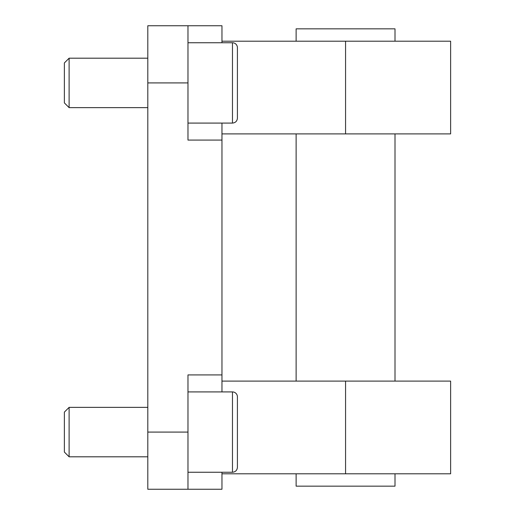 <?xml version="1.0" encoding="UTF-8"?>
<svg xmlns="http://www.w3.org/2000/svg" width="515" height="515" viewBox="0 0 515 515"><rect width="100%" height="100%" fill="white"/><g stroke="black" fill="none" stroke-linecap="round" stroke-linejoin="round"><path stroke-width="0.77" d="M221.965 42.745L221.965 25.75L187.975 25.75L187.975 140.08L221.965 140.08L221.965 123.085M345.565 133.9L345.565 41.2L450.625 41.2L450.625 133.9L221.965 133.9M221.965 473.8L450.625 473.8L450.625 381.1L221.965 381.1M221.965 140.08L221.965 374.92L187.975 374.92L187.975 489.25L147.805 489.25L147.805 25.75L187.975 25.75M395.005 473.8L395.005 486.16L296.125 486.16L296.125 473.8M395.005 41.2L395.005 28.84L296.125 28.84L296.125 41.2M345.565 41.2L221.965 41.2M221.965 391.915L221.965 374.92M221.965 472.255L221.965 489.25L187.975 489.25M296.125 381.1L296.125 133.9M64.375 102.897L64.375 62.933L69.113 58.195L69.113 107.635L64.375 102.897M147.805 58.195L69.113 58.195M232.471 42.745L232.471 123.085C235.471 122.795 237.119 121.147 237.415 118.141L237.415 47.689A4.944 4.944 0 0 0 232.471 42.745L187.975 42.745M237.415 47.689L237.415 104.539M64.375 452.067L64.375 412.103L69.113 407.365L69.113 456.805L64.375 452.067M147.805 407.365L69.113 407.365M232.471 391.915L232.471 472.255C235.471 471.965 237.119 470.317 237.415 467.311L237.415 396.859A4.944 4.944 0 0 0 232.471 391.915L187.975 391.915M237.415 396.859L237.415 453.709M345.565 473.8L345.565 381.1M187.975 82.915L147.805 82.915M187.975 432.085L147.805 432.085M395.005 133.9L395.005 381.1M69.113 107.635L147.805 107.635M187.975 123.085L232.471 123.085M69.113 456.805L147.805 456.805M187.975 472.255L232.471 472.255"/></g></svg>
